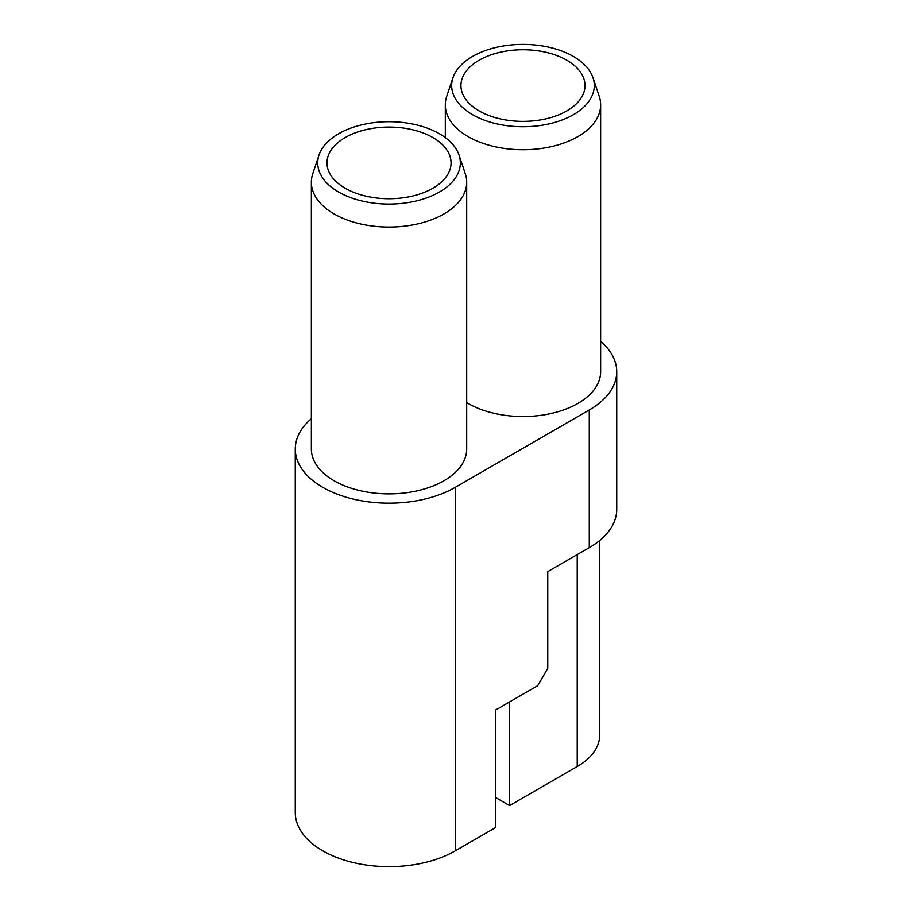<?xml version="1.0" encoding="UTF-8"?>
<svg xmlns="http://www.w3.org/2000/svg" width="912" height="912" viewBox="0 0 912 912"><rect width="100%" height="100%" fill="white"/><g stroke="black" fill="none" stroke-linecap="round" stroke-linejoin="round"><path stroke-width="1.37" d="M338.591 192.01A71.318 41.177 0 0 0 422.461 199.261A71.318 41.177 0 0 0 459.055 155.097A71.318 41.177 0 0 0 439.459 133.779A71.318 41.177 0 0 0 368.129 123.519A71.318 41.177 0 0 0 318.995 155.097A71.318 41.177 0 0 0 338.591 192.01M459.055 155.097L465.291 173.736A77.668 44.836 180 0 1 466.693 182.229A77.668 44.836 180 0 1 418.745 223.657A77.668 44.836 180 0 1 334.1 213.932A77.668 44.836 180 0 1 311.357 182.229A77.668 44.836 180 0 1 312.759 173.736L318.995 155.097M472.541 114.673A71.318 41.177 0 0 0 556.411 121.934A71.318 41.177 0 0 0 593.005 77.759A71.318 41.177 0 0 0 573.409 56.441A71.318 41.177 0 0 0 502.079 46.193A71.318 41.177 0 0 0 452.945 77.759A71.318 41.177 0 0 0 472.541 114.673M593.005 77.759L599.241 96.398A77.668 44.836 180 0 1 600.643 104.891A77.668 44.836 180 0 1 552.695 146.319A77.668 44.836 180 0 1 468.061 136.595A77.668 44.836 180 0 1 445.307 104.891A77.668 44.836 180 0 1 446.709 96.398L452.945 77.759M566.842 60.226A62.039 35.819 0 0 0 499.229 52.463A62.039 35.819 0 0 0 460.936 85.557A62.039 35.819 0 0 0 479.108 110.888A62.039 35.819 0 0 0 546.721 118.651A62.039 35.819 0 0 0 585.014 85.557A62.039 35.819 0 0 0 566.842 60.226M432.892 137.564A62.039 35.819 0 0 0 365.279 129.8A62.039 35.819 0 0 0 326.986 162.895A62.039 35.819 0 0 0 345.158 188.225A62.039 35.819 0 0 0 412.771 195.989A62.039 35.819 0 0 0 451.064 162.895A62.039 35.819 0 0 0 432.892 137.564M466.693 402.602A77.668 44.836 0 0 0 468.061 403.412A77.668 44.836 0 0 0 552.695 413.136A77.668 44.836 0 0 0 600.643 371.708L600.643 104.891M311.357 182.229L311.357 449.035A77.668 44.836 0 0 0 334.1 480.749A77.668 44.836 0 0 0 418.745 490.474A77.668 44.836 0 0 0 466.693 449.035L466.693 182.229M495.512 797.441L509.58 805.558L577.228 766.513A76.722 44.289 180 0 0 599.697 735.186L599.697 540.485M311.357 418.711A93.765 54.139 0 0 0 295.26 449.035L295.26 812.524A93.765 54.139 0 0 0 353.138 862.535A93.765 54.139 0 0 0 455.327 850.805L495.512 827.606L495.512 710.049L537.715 685.687L547.759 668.291L547.759 571.619L589.277 547.645A93.765 54.139 180 0 0 616.74 509.363L616.74 371.708A93.765 54.139 0 0 0 600.643 341.373M295.26 449.035A93.765 54.139 0 0 0 353.138 499.058A93.765 54.139 0 0 0 455.327 487.316L589.277 409.99A93.765 54.139 0 0 0 616.74 371.708M509.58 701.932L509.58 805.558M589.277 409.99L589.277 547.645M455.327 487.316L455.327 850.805M577.228 554.61L577.228 766.513M445.307 104.891L445.307 137.598"/></g></svg>

